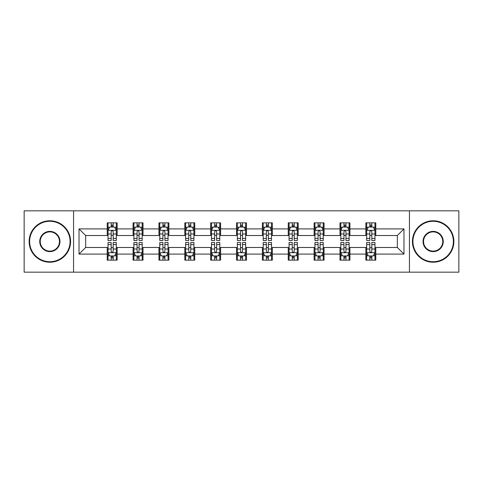 <?xml version="1.0" encoding="UTF-8"?>
<svg xmlns="http://www.w3.org/2000/svg" width="483" height="483" viewBox="0 0 483 483"><rect width="100%" height="100%" fill="white"/><g stroke="black" fill="none" stroke-linecap="round" stroke-linejoin="round"><path stroke-width="0.72" d="M409.445 272.171L458.85 272.171L458.85 210.829L409.445 210.829L409.445 272.171L73.555 272.171L73.555 210.829L24.15 210.829L24.15 272.171L73.555 272.171M409.445 210.829L73.555 210.829M375.792 228.9L375.792 222.85L365.842 222.85L365.842 228.9L349.927 228.9L349.927 222.85L339.978 222.85L339.978 228.9L324.063 228.9L324.063 222.85L314.113 222.85L314.113 228.9L298.198 228.9L298.198 222.85L288.254 222.85L288.254 228.9L272.34 228.9L272.34 222.85L262.39 222.85L262.39 228.9L246.475 228.9L246.475 222.85L236.525 222.85L236.525 228.9L220.61 228.9L220.61 222.85L210.66 222.85L210.66 228.9L194.746 228.9L194.746 222.85L184.802 222.85L184.802 228.9L168.887 228.9L168.887 222.85L158.937 222.85L158.937 228.9L143.022 228.9L143.022 222.85L133.073 222.85L133.073 228.9L117.158 228.9L117.158 222.85L107.208 222.85L107.208 228.9L79.025 228.9L79.025 254.1L85.66 247.471L107.208 247.471L107.208 260.15L117.158 260.15L117.158 247.471L133.073 247.471L133.073 260.15L143.022 260.15L143.022 247.471L158.937 247.471L158.937 260.15L168.887 260.15L168.887 247.471L184.802 247.471L184.802 260.15L194.746 260.15L194.746 247.471L210.66 247.471L210.66 260.15L220.61 260.15L220.61 247.471L236.525 247.471L236.525 260.15L246.475 260.15L246.475 247.471L262.39 247.471L262.39 260.15L272.34 260.15L272.34 247.471L288.254 247.471L288.254 260.15L298.198 260.15L298.198 247.471L314.113 247.471L314.113 260.15L324.063 260.15L324.063 247.471L339.978 247.471L339.978 260.15L349.927 260.15L349.927 247.471L365.842 247.471L365.842 260.15L375.792 260.15L375.792 247.471L397.34 247.471L397.34 235.529L375.792 235.529L375.792 228.9L403.975 228.9L403.975 254.1L375.792 254.1M365.842 254.1L349.927 254.1M339.978 254.1L324.063 254.1M314.113 254.1L298.198 254.1M288.254 254.1L272.34 254.1M262.39 254.1L246.475 254.1M236.525 254.1L220.61 254.1M210.66 254.1L194.746 254.1M184.802 254.1L168.887 254.1M158.937 254.1L143.022 254.1M133.073 254.1L117.158 254.1M107.208 254.1L79.025 254.1M365.842 228.9L365.842 235.529L349.927 235.529L349.927 228.9M339.978 228.9L339.978 235.529L324.063 235.529L324.063 228.9M314.113 228.9L314.113 235.529L298.198 235.529L298.198 228.9M288.254 228.9L288.254 235.529L272.34 235.529L272.34 228.9M262.39 228.9L262.39 235.529L246.475 235.529L246.475 228.9M236.525 228.9L236.525 235.529L220.61 235.529L220.61 228.9M210.66 228.9L210.66 235.529L194.746 235.529L194.746 228.9M184.802 228.9L184.802 235.529L168.887 235.529L168.887 228.9M158.937 228.9L158.937 235.529L143.022 235.529L143.022 228.9M133.073 228.9L133.073 235.529L117.158 235.529L117.158 228.9M107.208 228.9L107.208 235.529L85.66 235.529L79.025 228.9M85.66 235.529L85.66 247.471M403.975 254.1L397.34 247.471M397.34 235.529L403.975 228.9M107.208 226.992L108.041 226.992M111.187 226.992L113.179 226.992M116.331 226.992L117.158 226.992M107.208 235.366L108.041 235.366M111.187 235.366L113.179 235.366M116.331 235.366L117.158 235.366M107.208 247.634L108.041 247.634M111.187 247.634L113.179 247.634M116.331 247.634L117.158 247.634M107.208 256.008L108.041 256.008M111.187 256.008L113.179 256.008M116.331 256.008L117.158 256.008M133.073 247.634L133.9 247.634M137.051 247.634L139.044 247.634M142.189 247.634L143.022 247.634M133.073 256.008L133.9 256.008M137.051 256.008L139.044 256.008M142.189 256.008L143.022 256.008M133.073 226.992L133.9 226.992M137.051 226.992L139.044 226.992M142.189 226.992L143.022 226.992M133.073 235.366L133.9 235.366M137.051 235.366L139.044 235.366M142.189 235.366L143.022 235.366M158.937 247.634L159.764 247.634M162.916 247.634L164.908 247.634M168.054 247.634L168.887 247.634M158.937 256.008L159.764 256.008M162.916 256.008L164.908 256.008M168.054 256.008L168.887 256.008M158.937 226.992L159.764 226.992M162.916 226.992L164.908 226.992M168.054 226.992L168.887 226.992M158.937 235.366L159.764 235.366M162.916 235.366L164.908 235.366M168.054 235.366L168.887 235.366M184.802 247.634L185.629 247.634M188.781 247.634L190.767 247.634M193.918 247.634L194.746 247.634M184.802 256.008L185.629 256.008M188.781 256.008L190.767 256.008M193.918 256.008L194.746 256.008M184.802 226.992L185.629 226.992M188.781 226.992L190.767 226.992M193.918 226.992L194.746 226.992M184.802 235.366L185.629 235.366M188.781 235.366L190.767 235.366M193.918 235.366L194.746 235.366M210.66 247.634L211.494 247.634M214.639 247.634L216.632 247.634M219.783 247.634L220.61 247.634M210.66 256.008L211.494 256.008M214.639 256.008L216.632 256.008M219.783 256.008L220.61 256.008M210.66 226.992L211.494 226.992M214.639 226.992L216.632 226.992M219.783 226.992L220.61 226.992M210.66 235.366L211.494 235.366M214.639 235.366L216.632 235.366M219.783 235.366L220.61 235.366M236.525 247.634L237.358 247.634M240.504 247.634L242.496 247.634M245.642 247.634L246.475 247.634M236.525 256.008L237.358 256.008M240.504 256.008L242.496 256.008M245.642 256.008L246.475 256.008M236.525 226.992L237.358 226.992M240.504 226.992L242.496 226.992M245.642 226.992L246.475 226.992M236.525 235.366L237.358 235.366M240.504 235.366L242.496 235.366M245.642 235.366L246.475 235.366M262.39 247.634L263.217 247.634M266.368 247.634L268.361 247.634M271.506 247.634L272.34 247.634M262.39 256.008L263.217 256.008M266.368 256.008L268.361 256.008M271.506 256.008L272.34 256.008M262.39 226.992L263.217 226.992M266.368 226.992L268.361 226.992M271.506 226.992L272.34 226.992M262.39 235.366L263.217 235.366M266.368 235.366L268.361 235.366M271.506 235.366L272.34 235.366M288.254 247.634L289.082 247.634M292.233 247.634L294.219 247.634M297.371 247.634L298.198 247.634M288.254 256.008L289.082 256.008M292.233 256.008L294.219 256.008M297.371 256.008L298.198 256.008M288.254 226.992L289.082 226.992M292.233 226.992L294.219 226.992M297.371 226.992L298.198 226.992M288.254 235.366L289.082 235.366M292.233 235.366L294.219 235.366M297.371 235.366L298.198 235.366M314.113 247.634L314.946 247.634M318.092 247.634L320.084 247.634M323.236 247.634L324.063 247.634M314.113 256.008L314.946 256.008M318.092 256.008L320.084 256.008M323.236 256.008L324.063 256.008M314.113 226.992L314.946 226.992M318.092 226.992L320.084 226.992M323.236 226.992L324.063 226.992M314.113 235.366L314.946 235.366M318.092 235.366L320.084 235.366M323.236 235.366L324.063 235.366M339.978 247.634L340.811 247.634M343.956 247.634L345.949 247.634M349.1 247.634L349.927 247.634M339.978 256.008L340.811 256.008M343.956 256.008L345.949 256.008M349.1 256.008L349.927 256.008M339.978 226.992L340.811 226.992M343.956 226.992L345.949 226.992M349.1 226.992L349.927 226.992M339.978 235.366L340.811 235.366M343.956 235.366L345.949 235.366M349.1 235.366L349.927 235.366M365.842 247.634L366.669 247.634M369.821 247.634L371.813 247.634M374.959 247.634L375.792 247.634M365.842 256.008L366.669 256.008M369.821 256.008L371.813 256.008M374.959 256.008L375.792 256.008M365.842 226.992L366.669 226.992M369.821 226.992L371.813 226.992M374.959 226.992L375.792 226.992M365.842 235.366L366.669 235.366M369.821 235.366L371.813 235.366M374.959 235.366L375.792 235.366M113.179 225.006L111.187 225.006M116.331 238.427L113.179 238.427L113.179 240.504L116.331 240.504L116.331 230.391L114.67 227.076L109.695 227.076L108.041 230.391L108.041 240.504L111.187 240.504L111.187 238.427L108.041 238.427M108.041 230.391L108.041 222.85M116.331 230.391L116.331 222.85M111.187 227.076L111.187 222.85M113.179 222.85L113.179 227.076M113.179 238.427L113.179 231.635C112.515 230.361 111.851 230.361 111.187 231.635L111.187 238.427M111.187 257.994L113.179 257.994M108.041 244.573L111.187 244.573L111.187 242.496L108.041 242.496L108.041 252.609L109.695 255.924L114.67 255.924L116.331 252.609L116.331 242.496L113.179 242.496L113.179 244.573L116.331 244.573M116.331 252.609L116.331 260.15M108.041 252.609L108.041 260.15M113.179 255.924L113.179 260.15M111.187 260.15L111.187 255.924M111.187 244.573L111.187 251.365C111.851 252.639 112.515 252.639 113.179 251.365L113.179 244.573M49.846 221.274A20.226 20.226 0 0 0 29.62 241.5A20.226 20.226 0 0 0 49.846 261.726A20.226 20.226 0 0 0 70.071 241.5A20.226 20.226 0 0 0 49.846 221.274M49.846 262.221A20.721 20.721 0 0 1 29.125 241.5A20.721 20.721 0 0 1 49.846 220.779A20.721 20.721 0 0 1 70.572 241.5A20.721 20.721 0 0 1 49.846 262.221M49.846 231.387A10.113 10.113 0 0 1 59.958 241.5A10.113 10.113 0 0 1 49.846 251.613A10.113 10.113 0 0 1 39.733 241.5A10.113 10.113 0 0 1 49.846 231.387M49.846 251.118A9.618 9.618 0 0 0 59.463 241.5A9.618 9.618 0 0 0 49.846 231.882A9.618 9.618 0 0 0 40.234 241.5A9.618 9.618 0 0 0 49.846 251.118M433.154 221.274A20.226 20.226 0 0 0 412.929 241.5A20.226 20.226 0 0 0 433.154 261.726A20.226 20.226 0 0 0 453.38 241.5A20.226 20.226 0 0 0 433.154 221.274M433.154 262.221A20.721 20.721 0 0 1 412.428 241.5A20.721 20.721 0 0 1 433.154 220.779A20.721 20.721 0 0 1 453.875 241.5A20.721 20.721 0 0 1 433.154 262.221M433.154 231.387A10.113 10.113 0 0 1 443.267 241.5A10.113 10.113 0 0 1 433.154 251.613A10.113 10.113 0 0 1 423.042 241.5A10.113 10.113 0 0 1 433.154 231.387M433.154 251.118A9.618 9.618 0 0 0 442.766 241.5A9.618 9.618 0 0 0 433.154 231.882A9.618 9.618 0 0 0 423.537 241.5A9.618 9.618 0 0 0 433.154 251.118M139.044 225.006L137.051 225.006M142.189 238.427L139.044 238.427L139.044 240.504L142.189 240.504L142.189 230.391L140.535 227.076L135.56 227.076L133.9 230.391L133.9 240.504L137.051 240.504L137.051 238.427L133.9 238.427M133.9 230.391L133.9 222.85M142.189 230.391L142.189 222.85M137.051 227.076L137.051 222.85M139.044 222.85L139.044 227.076M139.044 238.427L139.044 231.635C138.38 230.361 137.715 230.361 137.051 231.635L137.051 238.427M164.908 225.006L162.916 225.006M168.054 238.427L164.908 238.427L164.908 240.504L168.054 240.504L168.054 230.391L166.4 227.076L161.425 227.076L159.764 230.391L159.764 240.504L162.916 240.504L162.916 238.427L159.764 238.427M159.764 230.391L159.764 222.85M168.054 230.391L168.054 222.85M162.916 227.076L162.916 222.85M164.908 222.85L164.908 227.076M164.908 238.427L164.908 231.635C164.244 230.361 163.58 230.361 162.916 231.635L162.916 238.427M137.051 257.994L139.044 257.994M133.9 244.573L137.051 244.573L137.051 242.496L133.9 242.496L133.9 252.609L135.56 255.924L140.535 255.924L142.189 252.609L142.189 242.496L139.044 242.496L139.044 244.573L142.189 244.573M142.189 252.609L142.189 260.15M133.9 252.609L133.9 260.15M139.044 255.924L139.044 260.15M137.051 260.15L137.051 255.924M137.051 244.573L137.051 251.365C137.715 252.639 138.38 252.639 139.044 251.365L139.044 244.573M162.916 257.994L164.908 257.994M159.764 244.573L162.916 244.573L162.916 242.496L159.764 242.496L159.764 252.609L161.425 255.924L166.4 255.924L168.054 252.609L168.054 242.496L164.908 242.496L164.908 244.573L168.054 244.573M168.054 252.609L168.054 260.15M159.764 252.609L159.764 260.15M164.908 255.924L164.908 260.15M162.916 260.15L162.916 255.924M162.916 244.573L162.916 251.365C163.58 252.639 164.244 252.639 164.908 251.365L164.908 244.573M190.767 225.006L188.781 225.006M193.918 238.427L190.767 238.427L190.767 240.504L193.918 240.504L193.918 230.391L192.258 227.076L187.289 227.076L185.629 230.391L185.629 240.504L188.781 240.504L188.781 238.427L185.629 238.427M185.629 230.391L185.629 222.85M193.918 230.391L193.918 222.85M188.781 227.076L188.781 222.85M190.767 222.85L190.767 227.076M190.767 238.427L190.767 231.635C190.109 230.361 189.445 230.361 188.781 231.635L188.781 238.427M216.632 225.006L214.639 225.006M219.783 238.427L216.632 238.427L216.632 240.504L219.783 240.504L219.783 230.391L218.123 227.076L213.148 227.076L211.494 230.391L211.494 240.504L214.639 240.504L214.639 238.427L211.494 238.427M211.494 230.391L211.494 222.85M219.783 230.391L219.783 222.85M214.639 227.076L214.639 222.85M216.632 222.85L216.632 227.076M216.632 238.427L216.632 231.635C215.967 230.361 215.303 230.361 214.639 231.635L214.639 238.427M242.496 225.006L240.504 225.006M245.642 238.427L242.496 238.427L242.496 240.504L245.642 240.504L245.642 230.391L243.987 227.076L239.013 227.076L237.358 230.391L237.358 240.504L240.504 240.504L240.504 238.427L237.358 238.427M237.358 230.391L237.358 222.85M245.642 230.391L245.642 222.85M240.504 227.076L240.504 222.85M242.496 222.85L242.496 227.076M242.496 238.427L242.496 231.635C241.832 230.361 241.168 230.361 240.504 231.635L240.504 238.427M188.781 257.994L190.767 257.994M185.629 244.573L188.781 244.573L188.781 242.496L185.629 242.496L185.629 252.609L187.289 255.924L192.258 255.924L193.918 252.609L193.918 242.496L190.767 242.496L190.767 244.573L193.918 244.573M193.918 252.609L193.918 260.15M185.629 252.609L185.629 260.15M190.767 255.924L190.767 260.15M188.781 260.15L188.781 255.924M188.781 244.573L188.781 251.365C189.439 252.639 190.103 252.639 190.767 251.365L190.767 244.573M214.639 257.994L216.632 257.994M211.494 244.573L214.639 244.573L214.639 242.496L211.494 242.496L211.494 252.609L213.148 255.924L218.123 255.924L219.783 252.609L219.783 242.496L216.632 242.496L216.632 244.573L219.783 244.573M219.783 252.609L219.783 260.15M211.494 252.609L211.494 260.15M216.632 255.924L216.632 260.15M214.639 260.15L214.639 255.924M214.639 244.573L214.639 251.365C215.303 252.639 215.967 252.639 216.632 251.365L216.632 244.573M240.504 257.994L242.496 257.994M237.358 244.573L240.504 244.573L240.504 242.496L237.358 242.496L237.358 252.609L239.013 255.924L243.987 255.924L245.642 252.609L245.642 242.496L242.496 242.496L242.496 244.573L245.642 244.573M245.642 252.609L245.642 260.15M237.358 252.609L237.358 260.15M242.496 255.924L242.496 260.15M240.504 260.15L240.504 255.924M240.504 244.573L240.504 251.365C241.168 252.639 241.832 252.639 242.496 251.365L242.496 244.573M268.361 225.006L266.368 225.006M271.506 238.427L268.361 238.427L268.361 240.504L271.506 240.504L271.506 230.391L269.852 227.076L264.877 227.076L263.217 230.391L263.217 240.504L266.368 240.504L266.368 238.427L263.217 238.427M263.217 230.391L263.217 222.85M271.506 230.391L271.506 222.85M266.368 227.076L266.368 222.85M268.361 222.85L268.361 227.076M268.361 238.427L268.361 231.635C267.697 230.361 267.033 230.361 266.368 231.635L266.368 238.427M266.368 257.994L268.361 257.994M263.217 244.573L266.368 244.573L266.368 242.496L263.217 242.496L263.217 252.609L264.877 255.924L269.852 255.924L271.506 252.609L271.506 242.496L268.361 242.496L268.361 244.573L271.506 244.573M271.506 252.609L271.506 260.15M263.217 252.609L263.217 260.15M268.361 255.924L268.361 260.15M266.368 260.15L266.368 255.924M266.368 244.573L266.368 251.365C267.033 252.639 267.697 252.639 268.361 251.365L268.361 244.573M294.219 225.006L292.233 225.006M297.371 238.427L294.219 238.427L294.219 240.504L297.371 240.504L297.371 230.391L295.711 227.076L290.742 227.076L289.082 230.391L289.082 240.504L292.233 240.504L292.233 238.427L289.082 238.427M289.082 230.391L289.082 222.85M297.371 230.391L297.371 222.85M292.233 227.076L292.233 222.85M294.219 222.85L294.219 227.076M294.219 238.427L294.219 231.635C293.561 230.361 292.897 230.361 292.233 231.635L292.233 238.427M292.233 257.994L294.219 257.994M289.082 244.573L292.233 244.573L292.233 242.496L289.082 242.496L289.082 252.609L290.742 255.924L295.711 255.924L297.371 252.609L297.371 242.496L294.219 242.496L294.219 244.573L297.371 244.573M297.371 252.609L297.371 260.15M289.082 252.609L289.082 260.15M294.219 255.924L294.219 260.15M292.233 260.15L292.233 255.924M292.233 244.573L292.233 251.365C292.891 252.639 293.555 252.639 294.219 251.365L294.219 244.573M320.084 225.006L318.092 225.006M323.236 238.427L320.084 238.427L320.084 240.504L323.236 240.504L323.236 230.391L321.575 227.076L316.6 227.076L314.946 230.391L314.946 240.504L318.092 240.504L318.092 238.427L314.946 238.427M314.946 230.391L314.946 222.85M323.236 230.391L323.236 222.85M318.092 227.076L318.092 222.85M320.084 222.85L320.084 227.076M320.084 238.427L320.084 231.635C319.42 230.361 318.756 230.361 318.092 231.635L318.092 238.427M318.092 257.994L320.084 257.994M314.946 244.573L318.092 244.573L318.092 242.496L314.946 242.496L314.946 252.609L316.6 255.924L321.575 255.924L323.236 252.609L323.236 242.496L320.084 242.496L320.084 244.573L323.236 244.573M323.236 252.609L323.236 260.15M314.946 252.609L314.946 260.15M320.084 255.924L320.084 260.15M318.092 260.15L318.092 255.924M318.092 244.573L318.092 251.365C318.756 252.639 319.42 252.639 320.084 251.365L320.084 244.573M345.949 225.006L343.956 225.006M349.1 238.427L345.949 238.427L345.949 240.504L349.1 240.504L349.1 230.391L347.44 227.076L342.465 227.076L340.811 230.391L340.811 240.504L343.956 240.504L343.956 238.427L340.811 238.427M340.811 230.391L340.811 222.85M349.1 230.391L349.1 222.85M343.956 227.076L343.956 222.85M345.949 222.85L345.949 227.076M345.949 238.427L345.949 231.635C345.285 230.361 344.62 230.361 343.956 231.635L343.956 238.427M343.956 257.994L345.949 257.994M340.811 244.573L343.956 244.573L343.956 242.496L340.811 242.496L340.811 252.609L342.465 255.924L347.44 255.924L349.1 252.609L349.1 242.496L345.949 242.496L345.949 244.573L349.1 244.573M349.1 252.609L349.1 260.15M340.811 252.609L340.811 260.15M345.949 255.924L345.949 260.15M343.956 260.15L343.956 255.924M343.956 244.573L343.956 251.365C344.62 252.639 345.285 252.639 345.949 251.365L345.949 244.573M371.813 225.006L369.821 225.006M374.959 238.427L371.813 238.427L371.813 240.504L374.959 240.504L374.959 230.391L373.305 227.076L368.33 227.076L366.669 230.391L366.669 240.504L369.821 240.504L369.821 238.427L366.669 238.427M366.669 230.391L366.669 222.85M374.959 230.391L374.959 222.85M369.821 227.076L369.821 222.85M371.813 222.85L371.813 227.076M371.813 238.427L371.813 231.635C371.149 230.361 370.485 230.361 369.821 231.635L369.821 238.427M369.821 257.994L371.813 257.994M366.669 244.573L369.821 244.573L369.821 242.496L366.669 242.496L366.669 252.609L368.33 255.924L373.305 255.924L374.959 252.609L374.959 242.496L371.813 242.496L371.813 244.573L374.959 244.573M374.959 252.609L374.959 260.15M366.669 252.609L366.669 260.15M371.813 255.924L371.813 260.15M369.821 260.15L369.821 255.924M369.821 244.573L369.821 251.365C370.485 252.639 371.149 252.639 371.813 251.365L371.813 244.573M116.288 230.306L108.083 230.306M108.041 227.276L109.599 227.276M114.773 227.276L116.331 227.276M111.187 233.983L108.041 233.983M116.331 233.983L113.179 233.983M113.179 226.056L111.187 226.056M108.083 252.694L116.288 252.694M116.331 255.724L114.773 255.724M109.599 255.724L108.041 255.724M113.179 249.017L116.331 249.017M108.041 249.017L111.187 249.017M111.187 256.944L113.179 256.944M142.153 230.306L133.942 230.306M133.9 227.276L135.463 227.276M140.631 227.276L142.189 227.276M137.051 233.983L133.9 233.983M142.189 233.983L139.044 233.983M139.044 226.056L137.051 226.056M168.012 230.306L159.807 230.306M159.764 227.276L161.322 227.276M166.496 227.276L168.054 227.276M162.916 233.983L159.764 233.983M168.054 233.983L164.908 233.983M164.908 226.056L162.916 226.056M133.942 252.694L142.153 252.694M142.189 255.724L140.631 255.724M135.463 255.724L133.9 255.724M139.044 249.017L142.189 249.017M133.9 249.017L137.051 249.017M137.051 256.944L139.044 256.944M159.807 252.694L168.012 252.694M168.054 255.724L166.496 255.724M161.322 255.724L159.764 255.724M164.908 249.017L168.054 249.017M159.764 249.017L162.916 249.017M162.916 256.944L164.908 256.944M193.876 230.306L185.671 230.306M185.629 227.276L187.187 227.276M192.361 227.276L193.918 227.276M188.781 233.983L185.629 233.983M193.918 233.983L190.767 233.983M190.767 226.056L188.781 226.056M219.741 230.306L211.536 230.306M211.494 227.276L213.051 227.276M218.225 227.276L219.783 227.276M214.639 233.983L211.494 233.983M219.783 233.983L216.632 233.983M216.632 226.056L214.639 226.056M245.606 230.306L237.394 230.306M237.358 227.276L238.916 227.276M244.084 227.276L245.642 227.276M240.504 233.983L237.358 233.983M245.642 233.983L242.496 233.983M242.496 226.056L240.504 226.056M185.671 252.694L193.876 252.694M193.918 255.724L192.361 255.724M187.187 255.724L185.629 255.724M190.767 249.017L193.918 249.017M185.629 249.017L188.781 249.017M188.781 256.944L190.767 256.944M211.536 252.694L219.741 252.694M219.783 255.724L218.225 255.724M213.051 255.724L211.494 255.724M216.632 249.017L219.783 249.017M211.494 249.017L214.639 249.017M214.639 256.944L216.632 256.944M237.394 252.694L245.606 252.694M245.642 255.724L244.084 255.724M238.916 255.724L237.358 255.724M242.496 249.017L245.642 249.017M237.358 249.017L240.504 249.017M240.504 256.944L242.496 256.944M271.464 230.306L263.259 230.306M263.217 227.276L264.775 227.276M269.949 227.276L271.506 227.276M266.368 233.983L263.217 233.983M271.506 233.983L268.361 233.983M268.361 226.056L266.368 226.056M263.259 252.694L271.464 252.694M271.506 255.724L269.949 255.724M264.775 255.724L263.217 255.724M268.361 249.017L271.506 249.017M263.217 249.017L266.368 249.017M266.368 256.944L268.361 256.944M297.329 230.306L289.124 230.306M289.082 227.276L290.639 227.276M295.813 227.276L297.371 227.276M292.233 233.983L289.082 233.983M297.371 233.983L294.219 233.983M294.219 226.056L292.233 226.056M289.124 252.694L297.329 252.694M297.371 255.724L295.813 255.724M290.639 255.724L289.082 255.724M294.219 249.017L297.371 249.017M289.082 249.017L292.233 249.017M292.233 256.944L294.219 256.944M323.193 230.306L314.988 230.306M314.946 227.276L316.504 227.276M321.678 227.276L323.236 227.276M318.092 233.983L314.946 233.983M323.236 233.983L320.084 233.983M320.084 226.056L318.092 226.056M314.988 252.694L323.193 252.694M323.236 255.724L321.678 255.724M316.504 255.724L314.946 255.724M320.084 249.017L323.236 249.017M314.946 249.017L318.092 249.017M318.092 256.944L320.084 256.944M349.058 230.306L340.847 230.306M340.811 227.276L342.369 227.276M347.537 227.276L349.1 227.276M343.956 233.983L340.811 233.983M349.1 233.983L345.949 233.983M345.949 226.056L343.956 226.056M340.847 252.694L349.058 252.694M349.1 255.724L347.537 255.724M342.369 255.724L340.811 255.724M345.949 249.017L349.1 249.017M340.811 249.017L343.956 249.017M343.956 256.944L345.949 256.944M374.917 230.306L366.712 230.306M366.669 227.276L368.227 227.276M373.401 227.276L374.959 227.276M369.821 233.983L366.669 233.983M374.959 233.983L371.813 233.983M371.813 226.056L369.821 226.056M366.712 252.694L374.917 252.694M374.959 255.724L373.401 255.724M368.227 255.724L366.669 255.724M371.813 249.017L374.959 249.017M366.669 249.017L369.821 249.017M369.821 256.944L371.813 256.944"/></g></svg>
